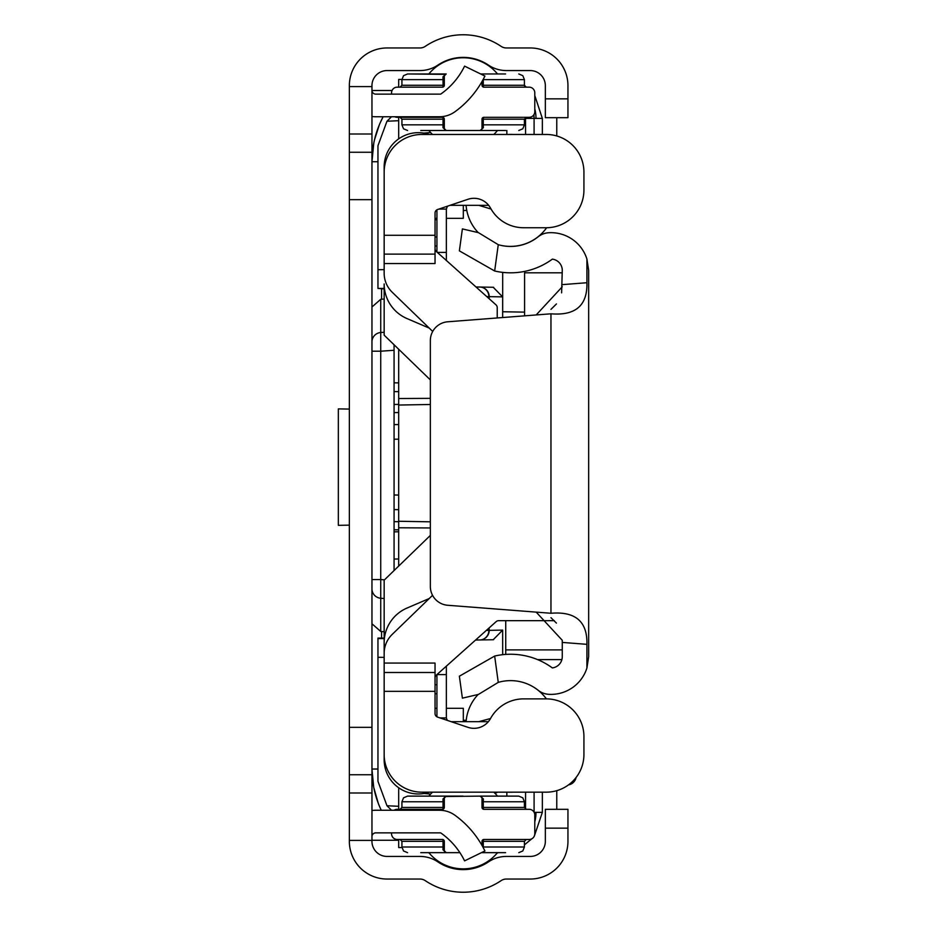 <?xml version="1.0" encoding="UTF-8"?>
<svg xmlns="http://www.w3.org/2000/svg" width="927" height="927" viewBox="0 0 927 927"><rect width="100%" height="100%" fill="white"/><g stroke="black" fill="none" stroke-linecap="round" stroke-linejoin="round"><path stroke-width="1.39" d="M349.352 199.664L349.352 841.345A37.694 37.694 0 0 0 387.034 879.039L419.989 879.039A9.421 9.421 0 0 1 425.261 880.65A67.845 67.845 0 0 0 501.09 880.65A9.421 9.421 0 0 1 506.351 879.039L530.267 879.039A37.694 37.694 0 0 0 567.95 841.345L567.95 828.159L545.343 828.159L545.343 841.345A15.075 15.075 0 0 1 530.267 856.432L506.351 856.432A32.039 32.039 0 0 0 488.448 861.901A45.226 45.226 0 0 1 437.892 861.901A32.039 32.039 0 0 0 419.989 856.432L387.034 856.432A15.075 15.075 0 0 1 371.959 841.345L371.959 85.655A15.075 15.075 0 0 1 387.034 70.568L419.989 70.568A32.039 32.039 0 0 0 437.892 65.099A45.226 45.226 0 0 1 488.448 65.099A32.039 32.039 0 0 0 506.351 70.568L530.267 70.568A15.075 15.075 0 0 1 545.343 85.655L545.343 98.841L567.95 98.841L567.95 85.655A37.694 37.694 0 0 0 530.267 47.961L506.351 47.961A9.421 9.421 0 0 1 501.09 46.35A67.845 67.845 0 0 0 425.261 46.35A9.421 9.421 0 0 1 419.989 47.961L387.034 47.961A37.694 37.694 0 0 0 349.352 85.655L349.352 199.664L371.959 199.664M545.343 828.159L545.343 809.317L567.95 809.317L567.95 828.159M567.95 98.841L567.95 117.683L545.343 117.683L545.343 98.841M371.959 810.522A26.385 26.385 0 0 1 375.725 810.256L439.502 810.256A26.385 26.385 0 0 1 455.03 815.308A96.315 96.315 0 0 1 484.914 850.951L464.589 860.87A73.697 73.697 0 0 0 440.707 832.875L375.725 832.875A3.766 3.766 0 0 0 371.959 836.641M371.959 116.478A26.385 26.385 0 0 0 375.725 116.744L439.502 116.744A26.385 26.385 0 0 0 455.03 111.692A96.315 96.315 0 0 0 484.914 76.049L464.589 66.13A73.697 73.697 0 0 1 440.707 94.125L375.725 94.125A3.766 3.766 0 0 1 371.959 90.359M513.373 134.461A67.3 67.3 0 0 0 507.776 134.461M429.247 134.461A34.16 34.16 0 0 0 384.16 166.825L384.16 233.395M432.55 595.319L392.191 634.416A26.385 26.385 0 0 0 384.16 653.361L384.16 642.701A37.694 37.694 0 0 1 407.011 608.054L429.224 598.529M384.16 693.222L384.16 759.804A34.16 34.16 0 0 0 429.247 792.168M507.776 792.168A67.3 67.3 0 0 0 513.373 792.168M430.348 379.908L384.16 335.168L384.16 283.929A37.694 37.694 0 0 0 407.011 318.575L429.224 328.088M463.315 205.319L463.315 218.32L446.35 218.32M436.93 218.32L435.041 218.32M463.315 721.681L463.315 708.298L446.35 708.298M436.93 708.298L435.041 708.298M495.03 793.361L497.729 792.168M424.068 793.477L430.638 794.068M430.591 132.503L423.801 133.106M562.272 656.698L562.272 640.302L536.177 612.121L447.741 605.273A18.841 18.841 0 0 1 430.348 586.49L430.348 340.58A18.841 18.841 0 0 1 447.741 321.785L550.962 313.801C575.528 315.84 587.509 305.481 586.918 282.723L586.918 259.062L588.657 270.371L588.657 656.698L586.918 668.008A37.694 37.694 0 0 1 548.784 694.323A18.841 18.841 0 0 1 538.147 690.256A44.287 44.287 0 0 0 498.262 682.376L478.494 694.393L462.388 698.158L459.375 676.2L494.659 656.061A70.672 70.672 0 0 1 552.353 667.915A11.309 11.309 0 0 0 562.272 656.698L562.272 649.897L505.736 649.897L505.736 620.673M561.6 292.862L562.272 270.371A11.309 11.309 0 0 0 552.353 259.143A70.672 70.672 0 0 1 494.659 270.997L459.375 250.858L462.388 228.911L478.494 232.677L498.262 244.693A44.287 44.287 0 0 0 538.147 236.802A18.841 18.841 0 0 1 548.784 232.735A37.694 37.694 0 0 1 586.918 259.062M586.918 668.008L586.918 644.335C587.486 621.588 575.505 611.229 550.962 613.268L536.177 612.121M494.659 656.061L498.262 682.376M498.262 244.693L494.659 270.997M550.962 309.375L556.467 303.929M556.42 623.083L550.962 617.683M562.272 286.756L536.177 314.948M491.067 209.038L478.738 205.319M450.047 205.319A3.766 3.766 0 0 1 450.128 205.319L488.668 205.319M447.787 206.13L447.903 206.037A3.766 3.766 0 0 0 447.266 206.628L446.965 206.362M438.842 209.085L446.35 209.085L447.266 206.628M437.312 252.387L446.35 252.387L446.35 209.085M436.93 252.04L436.93 209.815M446.35 252.387L446.35 260.464M478.738 721.681L489.873 718.692M488.355 721.681L451.171 721.681M447.266 720.372L446.35 717.915L439.966 717.915M436.93 716.814L436.93 674.613L446.35 674.613L446.35 717.915M446.35 666.154L446.35 674.613M502.04 245.597A44.473 44.473 0 0 0 546.64 227.741M478.239 232.619A44.473 44.473 0 0 1 466.084 205.319M546.374 698.877A44.473 44.473 0 0 0 521.808 682.075M466.084 721.681A44.473 44.473 0 0 1 478.158 694.462M463.176 796.119L407.579 796.119L446.211 796.119L444.323 798.008L444.323 807.429A1.889 1.889 0 0 1 442.446 809.317A1.889 0.614 90 0 0 443.06 807.429L442.99 798.947L446.211 796.119A1.889 1.889 0 0 0 444.323 798.008A1.889 0.985 -0 0 1 442.99 798.947M482.017 841.345A1.889 1.889 0 0 1 483.906 839.468A1.889 0.614 90 0 0 483.28 841.345L483.28 847L524.415 847L524.415 841.345L482.017 841.345L482.017 845.47M445.064 796.513L480.14 796.119A1.889 1.889 0 0 1 482.017 798.008L482.017 807.429L524.415 807.429L524.415 801.774L483.28 801.774L483.28 807.429A1.889 0.614 90 0 0 483.906 809.317L529.132 809.317A5.655 5.655 0 0 1 534.786 814.972L534.786 833.813A5.655 5.655 0 0 1 529.132 839.468L483.906 839.468M505.574 809.317L526.304 809.317L505.574 809.317L526.304 809.317L505.574 809.317L526.304 809.317L524.415 807.429M420.765 809.317L400.035 809.317L420.765 809.317L400.035 809.317L420.765 809.317L400.035 809.317L401.924 807.429L444.323 807.429M394.091 810.256A5.655 5.655 0 0 1 397.219 809.317L442.446 809.317M391.565 832.875L391.565 833.813A5.655 5.655 0 0 0 397.219 839.468L442.446 839.468A1.889 1.889 0 0 1 444.323 841.345L444.323 850.777A1.889 1.889 0 0 0 446.211 852.655L459.908 852.655M483.906 809.317A1.889 1.889 0 0 1 482.017 807.429M505.574 852.655L481.414 852.655M446.211 852.655L442.99 849.827A1.889 0.985 180 0 1 444.323 850.777L446.211 852.655L420.765 852.655M420.765 796.119L407.579 796.119L403.546 797.811L401.924 801.774L444.323 801.774M482.017 798.008A1.889 0.985 180 0 0 483.361 798.947L480.14 796.119L518.772 796.119L505.574 796.119L518.772 796.119L505.574 796.119L518.772 796.119L505.574 796.119L518.772 796.119L522.793 797.811L524.415 801.774L522.793 797.811L518.772 796.119L522.793 797.811L524.415 801.774L522.793 797.811L518.772 796.119L522.793 797.811L524.415 801.774M483.361 798.947L483.28 801.774L482.017 801.774M442.99 849.827L443.06 841.345L401.924 841.345L400.035 839.468M482.874 847L483.291 847.776M445.064 74.357L407.579 73.963L446.211 73.963L444.323 75.852L444.323 85.272A1.889 1.889 0 0 1 442.446 87.161A1.889 0.614 90 0 0 443.06 85.272L442.99 76.79L446.211 73.963A1.889 1.889 0 0 0 444.323 75.852A1.889 0.985 -0 0 1 442.99 76.79M482.017 119.189A1.889 1.889 0 0 1 483.906 117.312A1.889 0.614 90 0 0 483.28 119.189L483.28 124.844L524.415 124.844L524.415 119.189L482.017 119.189L482.017 128.621A1.889 1.889 0 0 1 480.14 130.498L420.765 130.498M482.017 81.53L482.017 85.272L524.415 85.272L524.415 79.618L483.28 79.618L483.28 85.272A1.889 0.614 90 0 0 483.906 87.161L529.132 87.161A5.655 5.655 0 0 1 534.786 92.816L534.786 111.657A5.655 5.655 0 0 1 529.132 117.312L483.906 117.312M505.574 87.161L526.304 87.161L505.574 87.161L526.304 87.161L505.574 87.161L526.304 87.161L524.566 85.991M420.765 87.161L400.035 87.161L420.765 87.161L400.035 87.161L420.765 87.161L400.035 87.161L401.924 85.272L444.323 85.272M391.565 94.125L391.565 92.816A5.655 5.655 0 0 1 397.219 87.161L442.446 87.161M394.751 116.744A5.655 5.655 0 0 0 397.219 117.312L442.446 117.312A1.889 1.889 0 0 1 444.323 119.189L444.323 128.621A1.889 1.889 0 0 0 446.211 130.498L442.99 127.671L443.06 119.189L401.924 119.189L400.035 117.312M483.906 87.161A1.889 1.889 0 0 1 482.017 85.272M505.574 130.498L480.14 130.498L483.361 127.671A1.889 0.985 0 0 0 482.017 128.621M420.765 73.963L407.579 73.963L403.546 75.655L401.924 79.618L444.323 79.618M480.649 73.963L505.574 73.963M442.99 127.671A1.889 0.985 180 0 1 444.323 128.621L446.211 130.498M482.017 124.844L483.28 124.844L483.361 127.671M497.509 73.963A44.473 44.473 0 0 0 428.842 73.963M493.824 134.461A44.473 44.473 0 0 0 497.509 130.498M432.527 134.461A44.473 44.473 0 0 1 428.842 130.498M497.509 796.119A44.473 44.473 0 0 0 493.824 792.168M428.842 852.655A44.473 44.473 0 0 0 497.509 852.655M428.842 796.119A44.473 44.473 0 0 1 432.527 792.168M401.947 847.521L398.691 847.579L398.691 839.468M398.691 349.236L398.691 566.073M398.691 806.293L386.976 805.76L377.961 781.31L377.961 638.077L384.16 638.112M384.16 269.664L377.961 269.699L377.961 145.69L386.976 121.24L398.691 120.707M377.961 269.699L377.961 288.424L384.16 288.39M384.16 288.888L377.961 288.424M391.518 810.256L386.976 805.76M525.539 809.155L525.574 792.168M430.348 521.82L398.691 521.264L430.348 521.82M398.691 405.041L430.348 404.485M525.574 134.461L525.516 117.486M386.976 121.24L391.518 116.744M475.574 640.036L493.21 639.734L475.574 640.036M476.003 286.976L493.21 287.266L476.003 286.976M398.691 787.753L398.691 809.317M488.992 628.043A9.606 9.606 0 0 1 489.201 630.024A9.606 9.606 0 0 0 488.992 628.043L489.201 630.348A9.606 9.606 0 0 1 479.757 639.966A9.606 9.282 -91 0 0 488.877 630.348L486.351 630.395M493.21 639.734A9.606 9.606 0 0 0 493.593 639.711A9.606 9.606 0 0 1 493.21 639.734L502.654 630.117L489.201 630.348A9.606 9.606 0 0 1 479.757 639.966L480.14 639.954M502.654 630.117L502.677 654.694M524.578 312.132L502.654 311.75L502.654 317.544L502.654 296.883L489.201 296.652L489.05 298.633A9.606 9.606 0 0 0 489.201 296.976L487.231 297.011M398.691 79.421L401.924 79.479L398.691 79.421L398.691 87.161M398.691 117.312L398.691 138.865M493.593 287.289A9.606 9.606 0 0 0 493.21 287.266L502.654 296.883M486.779 296.605L488.877 296.652A9.606 9.282 -89 0 0 479.757 287.034L480.14 287.046M479.757 287.034A9.606 9.606 0 0 1 489.201 296.652L488.877 296.976A9.606 9.282 -91 0 1 488.772 298.39M486.814 629.989L488.877 630.024A9.606 9.282 -89 0 0 488.714 628.286M463.315 720.233L466.211 720.337L463.315 720.233M384.16 631.762L380.73 631.461L380.73 598.263A9.606 9.386 180 0 1 371.959 588.912M384.16 332.272L380.73 332.503L380.73 351.206L394.068 350.267L394.068 344.763L394.068 570.557M371.959 623.778L380.73 631.461M373.674 787.104L371.959 769.028A96.107 96.107 0 0 0 381.252 810.256L379.282 805.806M428.378 852.655A74.009 74.009 0 0 0 429.201 853.095L428.378 852.655M496.999 853.269A74.009 74.009 0 0 0 498.158 852.655L496.999 853.269M534.786 821.901A38.447 38.424 -90 0 0 535.991 812.353L534.161 812.388M535.991 812.353L542.353 812.353L534.473 835.667L542.353 812.353L542.353 792.168M502.677 311.75L502.677 272.376M466.768 210.417L463.315 210.533L466.768 210.417M384.496 579.827L380.73 579.56L380.73 598.263L384.16 598.506M398.691 531.785L394.068 531.843M394.068 559.039L398.691 558.981M398.691 840.256L371.959 840.256M524.415 844.868L531.82 838.784L524.415 844.868M556.768 790.661L556.768 809.317M436.93 684.717L435.041 684.81M398.691 391.657L394.068 391.611L394.068 382.828L398.691 382.874M371.959 351.206L380.73 351.206L380.73 579.56L371.959 579.56M349.352 525.145L338.343 525.342L338.343 408.888L349.352 409.085M373.778 787.591L378.216 803.118M371.959 306.988L380.73 299.305L380.73 332.503A9.606 9.386 180 0 0 371.959 341.854M380.73 299.305L381.576 299.236L381.576 288.9M373.778 143.175L371.959 161.738A96.107 96.107 0 0 1 383.152 116.744L380.418 122.318M379.282 124.971L374.485 139.873M576.096 777.475A9.421 9.421 0 0 1 568.46 784.914M384.16 299.004L381.576 299.236M436.93 219.664L435.041 219.734M394.068 494.983L398.691 495.064M394.068 439.236L398.691 439.155M371.959 90.51L392.051 90.51M435.041 245.956L436.93 246.061M534.091 134.461L534.091 118.378L542.353 118.424L542.353 134.461M556.768 117.683L556.768 135.956M535.991 118.424A38.447 38.424 -90 0 0 534.786 108.865M542.353 118.424L534.786 95.516M490.534 718.506A18.841 18.841 0 0 1 467.984 727.347L437.614 717.116A3.766 3.766 0 0 1 435.041 713.547L435.041 691.345L384.16 691.345L384.16 754.474A37.694 37.694 0 0 0 421.855 792.168L546.235 792.168A37.694 37.694 0 0 0 583.929 754.474L583.929 736.571A37.694 37.694 0 0 0 546.235 698.877L523.616 698.877A37.694 37.694 0 0 0 490.534 718.506M435.041 235.284L435.041 254.125L384.16 254.125L384.16 235.284L435.041 235.284L435.041 213.071A3.766 3.766 0 0 1 437.614 209.502L467.984 199.282A18.841 18.841 0 0 1 490.534 208.111A37.694 37.694 0 0 0 523.616 227.741L540.893 227.741M554.334 620.673L498.68 620.673A3.766 3.766 0 0 0 496.165 621.635L436.304 675.146A3.766 3.766 0 0 0 435.041 677.95M435.041 254.125L435.041 263.546L384.16 263.546L384.16 273.256A26.385 26.385 0 0 0 392.191 292.214L432.7 331.46M435.041 248.668A3.766 3.766 0 0 0 436.304 251.484L495.98 304.832A3.766 3.766 0 0 1 497.231 307.637L497.231 317.961M384.16 691.345L384.16 663.072L435.041 663.072L435.041 691.345M384.16 672.492L435.041 672.492M540.893 698.877L523.616 698.877M523.616 227.741L546.235 227.741A37.694 37.694 0 0 0 583.929 190.058L583.929 172.155A37.694 37.694 0 0 0 546.235 134.461L421.855 134.461A37.694 37.694 0 0 0 384.16 172.155L384.16 235.284M384.16 263.546L384.16 254.125M384.16 663.072L384.16 580.151L430.348 535.412M524.578 315.84L524.578 273.198M505.736 654.416L505.736 649.897M371.959 727.336L349.352 727.336M371.959 86.593L349.352 86.593M371.959 840.407L349.352 840.407M371.959 152.248L349.352 152.248M371.959 134.009L349.352 134.009M371.959 792.991L349.352 792.991M371.959 774.752L349.352 774.752M550.962 613.268L550.962 313.801M586.918 644.335L562.272 642.423M562.272 284.635L586.918 282.723M401.924 841.345L401.924 847L444.323 847M442.446 839.468A1.889 0.614 90 0 1 443.06 841.345L444.323 841.345M401.924 119.189L401.924 124.844L444.323 124.844M442.446 117.312A1.889 0.614 90 0 1 443.06 119.189L444.323 119.189M377.961 638.576L384.16 638.61M377.961 657.301L384.16 657.336M506.849 792.168L506.849 796.119M430.348 527.95L398.691 527.776M398.691 398.529L430.348 398.355M506.849 130.498L506.849 134.461M525.574 807.568L524.427 807.568M524.415 119.432L525.574 119.432M381.576 638.1L381.576 631.53M534.091 812.249L534.091 792.168M371.959 769.028L377.961 769.028M435.041 693.767L436.93 693.767M394.068 404.462L398.691 404.381M398.691 529.85L394.068 529.769M371.959 161.75L377.961 161.75M394.068 509.595L398.691 509.676M394.068 521.623L398.691 521.704M394.068 412.608L398.691 412.527M398.691 424.554L394.068 424.636M436.93 236.999L435.041 236.999M533.906 114.681L534.091 118.378L525.551 118.378M537.533 659.595L561.889 659.595L537.533 659.595M561.901 659.572L537.486 659.572M401.924 807.429L401.924 801.774M401.924 847L403.546 850.974L407.579 852.655M524.415 847L522.793 850.974L518.772 852.655L522.793 850.974L524.415 847L522.793 850.974L518.772 852.655L522.793 850.974L524.415 847L522.793 850.974L518.772 852.655M524.415 841.345L526.304 839.468M444.925 852.156L444.334 850.986M446.177 852.655L445.064 852.272M481.414 796.629L482.005 797.799M480.174 796.119L481.275 796.513M444.334 797.799L444.925 796.629M401.924 85.272L401.924 79.618M524.415 79.618L522.793 75.655L518.772 73.963L522.793 75.655L524.415 79.618L522.793 75.655L518.772 73.963L522.793 75.655L524.415 79.618L522.793 75.655L518.772 73.963M401.924 124.844L403.546 128.818L407.579 130.498M524.415 124.844L522.793 128.818L518.772 130.498L522.793 128.818L524.415 124.844L522.793 128.818L518.772 130.498L522.793 128.818L524.415 124.844L522.793 128.818L518.772 130.498M524.415 119.189L526.304 117.312M482.005 128.83L481.414 130M481.275 130.116L480.174 130.498M444.925 130L444.334 128.83M446.177 130.498L445.064 130.116M524.415 85.272L526.304 87.161M444.334 75.643L444.925 74.473M524.578 272.816L562.272 272.816"/></g></svg>
